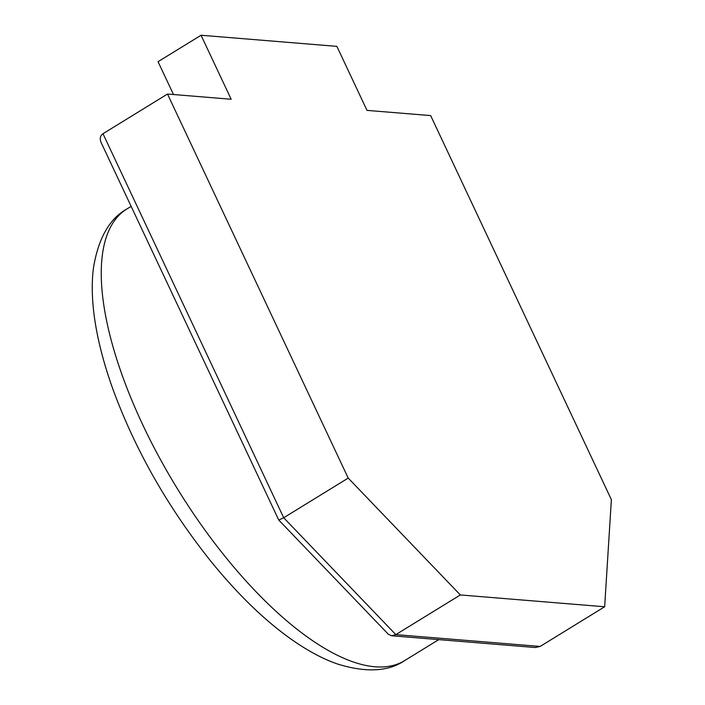 <?xml version="1.0" encoding="UTF-8"?>
<svg xmlns="http://www.w3.org/2000/svg" width="705" height="705" viewBox="0 0 705 705"><rect width="100%" height="100%" fill="white"/><g stroke="black" fill="none" stroke-linecap="round" stroke-linejoin="round"><path stroke-width="1.06" d="M201.048 35.25L336.875 46.371L366.988 110.377L430.658 115.594L611.376 499.625L604.652 606.767L540.145 646.441L535.351 647.525L391.601 635.76L388.252 634.165L278.739 520.017L101.203 142.727C99.52 138.735 100.119 135.739 102.983 133.721L167.499 94.038L231.161 99.255L201.048 35.25L158.043 61.696L173.492 94.532M604.652 606.767L460.339 594.949L348.208 478.078L283.701 517.752L278.766 520.043M460.339 594.949L395.831 634.623L391.601 635.76M348.208 478.078L167.499 94.038M126.926 208.953C109.76 218.479 98.656 237.77 93.624 266.816C91.765 279.823 91.791 294.84 93.721 311.848C96.47 335.36 102.886 361.207 112.976 389.389C135.563 450.715 168.442 508.331 211.632 562.229C240.608 597.69 269.389 624.894 297.959 643.841C312.077 653.103 325.287 659.836 337.589 664.039C366.001 672.826 388.367 671.662 404.688 660.576A265.098 103.582 -121.6 0 1 177.572 489.032A265.098 103.582 -121.6 0 1 126.926 208.953L131.148 206.362M540.145 646.441L395.831 634.623L283.701 517.752L102.983 133.721M404.688 660.576L438.757 639.62"/></g></svg>
